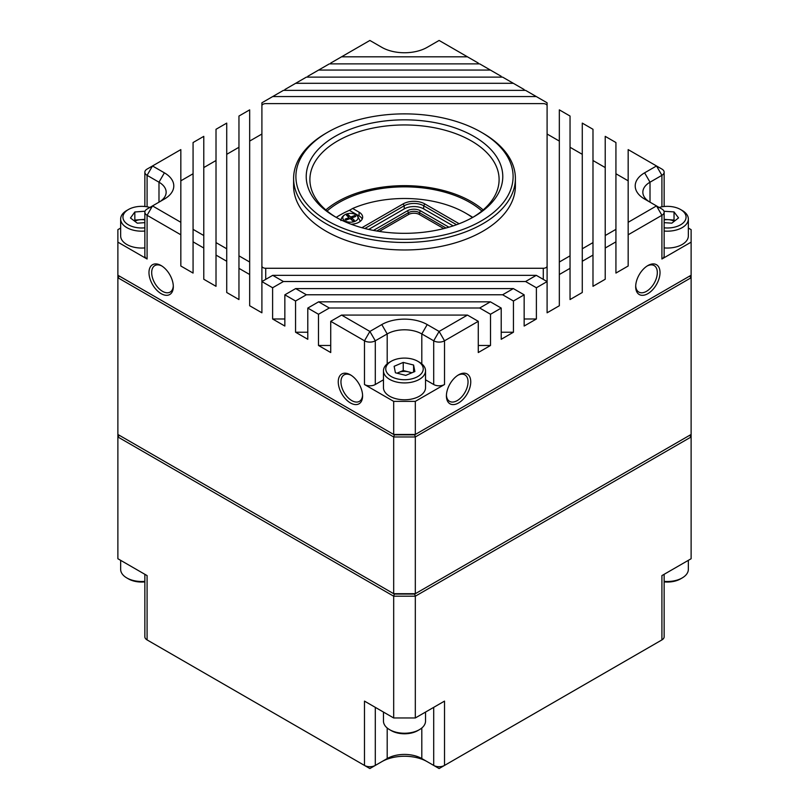 <?xml version="1.0" encoding="UTF-8"?>
<svg xmlns="http://www.w3.org/2000/svg" width="809" height="809" viewBox="0 0 809 809"><rect width="100%" height="100%" fill="white"/><g stroke="black" fill="none" stroke-linecap="round" stroke-linejoin="round"><path stroke-width="1.21" d="M635.702 285.82A15.3 8.828 120 0 0 638.857 292.079A15.3 8.828 120 0 0 646.502 291.321A15.3 8.828 120 0 0 656.493 277.841A15.3 8.828 120 0 0 654.147 265.585A15.3 8.828 120 0 0 647.16 265.989M647.857 265.564L647.857 265.564A17.211 9.93 120 0 0 635.682 286.639A17.211 9.93 120 0 0 647.857 293.657A17.211 9.93 120 0 0 660.023 272.582A17.211 9.93 120 0 0 647.857 265.564M351.116 375.265A15.3 8.828 -120 0 0 344.128 374.86A15.3 8.828 -120 0 0 341.782 387.117A15.3 8.828 -120 0 0 351.773 400.597A15.3 8.828 -120 0 0 359.418 401.355A15.3 8.828 -120 0 0 362.574 395.095M350.418 374.84A17.211 9.93 -120 0 0 338.253 381.858A17.211 9.93 -120 0 0 350.418 402.933A17.211 9.93 -120 0 0 362.594 395.914A17.211 9.93 -120 0 0 350.418 374.84L350.418 374.84M446.426 395.095A15.3 8.828 120 0 0 449.582 401.355A15.3 8.828 120 0 0 457.227 400.597A15.3 8.828 120 0 0 467.218 387.117A15.3 8.828 120 0 0 464.872 374.86A15.3 8.828 120 0 0 457.884 375.265M458.582 374.84L458.582 374.84A17.211 9.93 120 0 0 446.406 395.914A17.211 9.93 120 0 0 458.582 402.933A17.211 9.93 120 0 0 470.747 381.858A17.211 9.93 120 0 0 458.582 374.84M161.84 265.989A15.3 8.828 -120 0 0 154.853 265.585A15.3 8.828 -120 0 0 152.507 277.841A15.3 8.828 -120 0 0 162.498 291.321A15.3 8.828 -120 0 0 170.143 292.079A15.3 8.828 -120 0 0 173.298 285.82M161.143 265.564A17.211 9.93 -120 0 0 148.977 272.582A17.211 9.93 -120 0 0 161.143 293.657A17.211 9.93 -120 0 0 173.318 286.639A17.211 9.93 -120 0 0 161.143 265.564L161.143 265.564M335.007 216.701L335.007 216.701A98.273 56.741 180 0 1 335.007 136.458A98.273 56.741 180 0 1 473.993 136.458A98.273 56.741 180 0 1 473.993 216.701A98.273 56.741 180 0 1 335.007 216.701M472.668 217.449A94.602 54.618 0 0 0 499.102 179.578A94.602 54.618 0 0 0 471.394 140.948A94.602 54.618 0 0 0 368.297 129.116A94.602 54.618 0 0 0 309.898 179.578A94.602 54.618 0 0 0 336.332 217.449M325.845 209.925A94.602 54.618 180 0 1 471.394 201.653A94.602 54.618 180 0 1 483.155 209.925M481.901 210.987A92.539 53.424 0 0 0 469.938 202.493A92.539 53.424 0 0 0 327.099 210.987M425.534 720.95A21.034 12.145 180 0 1 425.534 721.092A21.034 12.145 180 0 1 425.534 721.234A21.034 12.145 180 0 1 419.375 729.678A21.034 12.145 180 0 1 389.625 729.678A21.034 12.145 180 0 1 383.466 721.092A21.034 12.145 180 0 1 383.466 720.95M688.348 560.334L688.348 569.354A21.034 12.145 180 0 1 682.189 577.939A21.034 12.145 180 0 1 664.149 581.358M682.189 577.939L680.571 578.88A18.738 10.82 180 0 1 664.149 581.893M674.231 221.282A9.789 5.653 0 0 0 668.426 219.664L664.149 219.391M664.149 247.908A21.034 12.145 0 0 0 664.947 247.969A21.034 12.145 0 0 0 688.348 235.904L688.348 219.037A21.034 12.145 0 0 0 682.189 210.451L680.571 209.521A18.738 10.82 0 0 0 669.437 206.416A18.738 10.82 0 0 0 657.646 207.903M664.149 231.04A21.034 12.145 0 0 0 664.947 231.101A21.034 12.145 0 0 0 688.348 219.037M664.149 227.825A18.738 10.82 0 0 0 665.21 227.916A18.738 10.82 0 0 0 684.202 221.868A18.738 10.82 0 0 0 680.571 209.521M151.354 207.903A18.738 10.82 0 0 0 128.429 209.521L126.811 210.451A21.034 12.145 0 0 0 122.28 214.355A21.034 12.145 0 0 0 120.652 219.037A21.034 12.145 0 0 0 144.851 231.04M128.429 209.521A18.738 10.82 0 0 0 124.394 212.989A18.738 10.82 0 0 0 127.013 223.901A18.738 10.82 0 0 0 144.851 227.825M411.377 373A9.789 5.653 0 0 0 408.414 371.847A9.789 5.653 0 0 0 398.685 372.474A9.789 5.653 0 0 0 397.229 373.242M391.253 361.259L389.625 362.189A21.034 12.145 0 0 0 383.466 370.775L383.466 387.642A21.034 12.145 0 0 0 383.597 388.998A21.034 12.145 0 0 0 405.683 399.757A21.034 12.145 0 0 0 425.534 387.642L425.534 370.775A21.034 12.145 0 0 0 425.403 369.42A21.034 12.145 0 0 0 419.375 362.189L417.747 361.259A18.738 10.82 0 0 0 391.253 361.259A18.738 10.82 0 0 0 385.883 370.118A18.738 10.82 0 0 0 406.603 379.654A18.738 10.82 0 0 0 423.117 367.691A18.738 10.82 0 0 0 417.747 361.259M383.466 370.775A21.034 12.145 0 0 0 383.597 372.14A21.034 12.145 0 0 0 405.683 382.9A21.034 12.145 0 0 0 425.534 370.775M327.706 220.908A108.598 62.697 0 0 0 481.294 220.908A108.598 62.697 0 0 0 481.294 132.241L482.912 133.182A110.894 64.022 180 0 1 515.394 178.455A110.894 64.022 180 0 1 446.942 237.603A110.894 64.022 180 0 1 326.088 223.719A110.894 64.022 180 0 1 293.606 178.455A110.894 64.022 180 0 1 326.088 133.182L327.706 132.241A108.598 62.697 0 0 0 327.706 220.908M293.606 178.455L293.606 185.949A110.894 64.022 0 0 0 326.088 231.212A110.894 64.022 0 0 0 446.942 245.097A110.894 64.022 0 0 0 515.394 185.949L515.394 178.455M144.851 581.893A18.738 10.82 180 0 1 128.429 578.88L126.811 577.939A21.034 12.145 180 0 1 120.652 569.354L120.652 560.334M419.375 729.678L417.747 730.618A18.738 10.82 180 0 1 391.253 730.618L389.625 729.678M433.705 707.349L433.705 765.425L439.115 768.55L444.515 765.425L444.515 701.11L415.32 717.967L393.68 717.967L364.485 701.11L364.485 765.425A7.645 4.419 0 0 0 375.295 765.425L387.198 758.559A24.472 14.127 180 0 1 421.802 758.559L433.705 765.425A7.645 4.419 0 0 0 444.515 765.425L661.914 639.919A7.645 4.419 0 0 0 664.149 636.794L664.149 574.309M393.68 717.967L393.68 596.203L117.881 436.971L119.419 435.353L394.317 594.069L414.683 594.069L691.119 434.473L691.119 558.736L661.914 575.593L661.914 639.919L656.504 643.034M147.086 633.669L147.086 575.593L117.881 558.736L117.881 434.473L393.68 593.705L415.32 593.705L415.32 436.971L393.68 436.971L117.881 277.74L119.419 276.122L394.317 434.837L414.683 434.837L691.119 275.242L691.119 229.655L688.348 228.057M144.851 574.309L144.851 636.794A7.645 4.419 0 0 0 147.086 639.919L369.885 768.55L375.295 765.425L375.295 707.349M120.652 228.057L117.881 229.655L117.881 275.242L394.317 434.837L393.68 436.971L393.68 593.705L394.317 594.069L393.68 596.203L415.32 596.203L414.683 594.069L689.581 435.353L691.119 436.971L415.32 596.203L415.32 717.967M421.802 727.989L421.802 758.559L427.213 761.684A32.117 18.546 0 0 0 381.787 761.684L387.198 758.559L387.198 727.989M152.496 643.034L147.086 639.919L152.496 643.034L147.086 639.919L147.086 575.593M383.466 379.795L375.295 384.518A7.645 4.419 180 0 1 364.485 384.518L393.68 401.375L415.32 401.375L444.515 384.518A7.645 4.419 180 0 1 433.705 384.518L425.534 379.795M415.32 401.375L415.32 434.473L393.68 434.473L393.68 401.375M478.271 345.473L490.507 345.473L478.271 352.542L478.271 321.325L444.515 340.801A7.645 4.419 180 0 1 433.705 340.801L421.802 333.935A24.472 14.127 0 0 0 387.198 333.935L375.295 340.801A7.645 4.419 180 0 1 364.485 340.801L330.729 321.325L330.729 352.542L318.493 345.473L330.729 345.473M249.668 274.514L238.958 268.335L238.958 255.846L249.668 262.025L249.668 305.741L261.904 312.8L261.904 281.583L272.613 287.761L272.613 318.989L284.849 326.047L284.849 294.83L295.558 301.009L295.558 332.226L307.794 339.295L307.794 308.077L318.493 314.256L318.493 345.473M238.958 268.335L238.958 299.552L226.722 292.494L226.722 261.267L216.013 255.088L216.013 286.315L203.777 279.247L203.777 248.019L193.068 241.84L193.068 273.068L180.832 265.999L180.832 234.782L147.086 215.295A7.645 4.419 180 0 1 144.851 212.17A7.645 4.419 180 0 1 147.086 209.046L152.496 205.921L180.832 222.293L180.832 234.782M117.881 242.144L147.086 259.001A7.645 4.419 180 0 1 144.851 255.877L144.851 212.17M478.271 63.881L478.271 63.062L439.115 40.45L427.213 47.316A32.117 18.546 180 0 1 381.787 47.316L369.885 40.45L341.55 56.812L467.45 56.812M501.206 77.128L501.206 76.299L479.686 63.881L329.314 63.881L318.604 70.059L490.396 70.059M524.151 90.365L524.151 89.546L502.632 77.128L306.368 77.128L295.659 83.307L513.341 83.307M536.286 96.554L525.577 90.365L283.423 90.365L272.714 96.554L536.286 96.554L547.096 102.794L547.096 134.021L559.332 141.079M570.042 147.268L582.278 154.327M592.987 160.516L605.223 167.574M615.932 173.753L628.168 180.822M664.149 212.17A7.645 4.419 180 0 1 661.914 215.295L628.168 234.782L628.168 222.293L656.504 205.921L661.914 209.046A7.645 4.419 180 0 1 664.149 212.17L664.149 255.877A7.645 4.419 180 0 1 661.914 259.001L691.119 242.144M628.168 234.782L628.168 265.999L615.932 273.068L615.932 241.84L605.223 248.019L605.223 279.247L592.987 286.315L592.987 255.088L582.278 261.267L582.278 292.494L570.042 299.552L570.042 268.335L559.332 274.514L559.332 305.741L547.096 312.8L547.096 281.583L536.387 287.761L536.387 318.989L524.151 326.047L524.151 294.83L513.442 301.009L513.442 332.226L501.206 339.295L501.206 308.077L490.507 314.256L490.507 345.473M180.832 180.822L193.068 173.753M203.777 167.574L216.013 160.516M226.722 154.327L238.958 147.268M249.668 141.079L261.904 134.021L261.904 102.794L272.714 96.554M295.659 83.307L284.849 89.546L284.849 90.365M318.604 70.059L307.794 76.299L307.794 77.128M341.55 56.812L330.729 63.062L330.729 63.881M147.086 259.001L147.086 215.295L152.496 205.921L164.389 199.054A32.117 18.546 180 0 0 164.389 172.833L152.496 165.966L180.832 149.604L180.832 222.293M216.013 255.088L216.013 242.599L226.722 248.778L226.722 261.267M216.013 242.599L216.013 129.288L226.722 123.11L226.722 248.778M547.096 266.06L547.096 105.827A3.823 2.205 0 0 0 543.274 103.613L265.726 103.613A3.823 2.205 0 0 0 261.904 105.827L261.904 266.06A3.823 2.205 0 0 0 265.726 268.275L543.274 268.275A3.823 2.205 0 0 0 547.096 266.06L547.096 281.583L536.286 275.333L272.714 275.333L283.423 281.522L525.577 281.522L536.286 275.333M203.777 235.53L203.777 136.357L193.068 142.536L193.068 229.352L203.777 235.53L203.777 248.019M193.068 241.84L193.068 229.352M249.668 262.025L249.668 109.862L238.958 116.041L238.958 255.846M547.096 143.294L547.096 281.583M329.314 308.007L479.686 308.007L490.396 301.828L318.604 301.828L329.314 308.007L318.493 314.256M467.45 315.075L341.55 315.075L369.885 331.437L381.787 324.571A32.117 18.546 180 0 1 427.213 324.571L439.115 331.437L467.45 315.075L478.271 321.325M513.341 288.58L295.659 288.58L306.368 294.769L502.632 294.769L513.341 288.58L524.151 294.83M479.686 308.007L490.507 314.256M501.206 308.077L490.396 301.828M525.577 281.522L536.387 287.761M502.632 294.769L513.442 301.009M318.604 301.828L307.794 308.077M341.55 315.075L330.729 321.325M272.613 287.761L283.423 281.522M272.714 275.333L261.904 281.583L261.904 266.06M295.659 288.58L284.849 294.83M295.558 301.009L306.368 294.769M661.914 259.001L661.914 215.295L656.504 205.921L661.914 209.046L644.611 199.054A32.117 18.546 180 0 1 644.611 172.833L656.504 165.966L628.168 149.604L628.168 222.293M592.987 242.599L592.987 129.288L582.278 123.11L582.278 248.778L592.987 242.599L592.987 255.088M605.223 248.019L605.223 235.53L615.932 229.352L615.932 241.84M605.223 235.53L605.223 136.357L615.932 142.536L615.932 229.352M582.278 261.267L582.278 248.778M559.332 274.514L559.332 262.025L570.042 255.846L570.042 268.335M559.332 262.025L559.332 109.862L570.042 116.041L570.042 255.846M482.912 133.182L481.294 132.241A108.598 62.697 0 0 0 327.706 132.241M159.039 202.149A24.472 14.127 0 0 0 166.148 192.188A24.472 14.127 0 0 0 158.989 182.197L147.086 175.331A7.645 4.419 180 0 1 144.851 172.206A7.645 4.419 180 0 1 147.086 169.081L152.496 165.966L147.086 169.081L152.496 165.966L147.086 175.331L147.086 206.811M120.652 219.037L120.652 235.904A21.034 12.145 0 0 0 144.851 247.908M661.914 206.811L661.914 175.331L656.504 165.966L661.914 169.081A7.645 4.419 180 0 1 664.149 172.206A7.645 4.419 180 0 1 661.914 175.331L650.011 182.197A24.472 14.127 0 0 0 642.852 192.188A24.472 14.127 0 0 0 649.961 202.149M295.558 332.226L307.794 332.226M501.206 332.226L513.442 332.226M272.613 318.989L284.849 318.989M524.151 318.989L536.387 318.989M689.581 276.122L691.119 277.74L415.32 436.971L414.683 434.837L689.581 276.122M405.764 375.386L395.409 372.777L394.135 366.295L403.236 362.422L413.591 365.031L414.865 371.513L405.764 375.386M397.017 373.182L403.236 370.532L403.236 362.422M403.236 370.532L411.983 372.737M413.591 372.049L413.591 365.031M144.851 222.627L137.318 223.183L130.471 217.995L134.83 211.978L145.023 211.22M144.851 219.35L134.83 220.088L134.264 220.877M134.83 220.088L134.83 211.978M144.851 219.937A9.789 5.653 0 0 0 140.442 219.674A9.789 5.653 0 0 0 134.79 221.272M664.149 219.937A9.789 5.653 0 0 1 668.426 219.664L674.039 220.038L674.039 211.918L663.987 211.26M674.039 211.918L678.549 217.904L671.834 223.153L664.149 222.647M674.039 220.038L674.696 220.908M691.119 275.242L691.119 434.473M117.881 434.473L117.881 275.242M144.851 581.358A21.034 12.145 180 0 1 126.811 577.939M356.84 215.386A7.645 4.419 180 0 1 354.585 221.494A7.645 4.419 180 0 1 344.007 220.2A7.645 4.419 180 0 1 345.807 214.274A7.645 4.419 180 0 1 355.03 214.274A7.645 4.419 180 0 1 356.84 215.386M359.904 221.636A9.556 5.521 0 0 0 359.965 220.594L357.457 215.801L355.03 214.274M349.104 217.631L345.089 219.128L346.131 220.058L350.135 218.551L352.744 220.867L354.342 220.27L351.743 217.955L355.758 216.448L354.716 215.528L350.702 217.024L348.103 214.709L346.495 215.315L349.104 217.631L349.104 218.946M351.743 217.955L351.743 219.977M354.039 217.095L354.716 215.528M350.702 217.024L350.702 219.057M348.78 217.338L348.103 214.709M472.456 217.56A86.421 49.895 0 0 0 465.61 213.111A86.421 49.895 0 0 0 352.663 208.469L349.387 210.32A91.013 52.545 180 0 0 336.231 217.388M468.856 214.982L465.61 213.111L468.856 214.982A91.013 52.545 180 0 1 472.769 217.388M459.138 223.739L424.776 203.898A15.3 8.828 0 0 0 403.145 203.898L361.906 227.713M351.126 224.224A12.236 7.069 0 0 0 362.654 217.166A12.236 7.069 0 0 0 359.075 212.17L352.663 208.469M443.757 228.593L419.375 214.516A7.645 4.419 0 0 0 408.555 214.516L379.279 231.414M362.22 219.037A12.236 7.069 0 0 0 359.075 215.922L349.387 210.32M445.992 228.007L419.375 212.636A7.645 4.419 0 0 0 408.555 212.636L376.741 231.01M448.904 227.198L420.458 210.765A9.182 5.299 0 0 0 407.473 210.765L373.455 230.413M453.131 225.883L423.694 208.894A13.763 7.948 0 0 0 404.227 208.894L368.682 229.412M456.519 224.72L423.694 205.769A13.763 7.948 0 0 0 404.227 205.769L364.869 228.492M439.115 768.55L444.515 765.425M427.213 761.684L421.802 758.559M369.885 768.55L375.295 765.425M364.485 384.518L364.485 340.801L369.885 331.437L375.295 340.801L375.295 384.518M433.705 384.518L433.705 340.801L439.115 331.437L444.515 340.801L444.515 384.518M387.198 363.878L387.198 333.935L381.787 324.571M427.213 324.571L421.802 333.935L421.802 363.878M158.989 202.179L158.989 182.197L164.389 172.833M644.611 172.833L650.011 182.197L650.011 202.179M543.274 279.378L543.274 268.275M265.726 268.275L265.726 279.378M359.075 215.922L359.075 212.17M407.473 210.765L408.555 212.636L408.555 214.516M420.458 210.765L419.375 212.636L419.375 214.516M404.227 208.894L404.227 205.769L403.145 203.898M423.694 208.894L423.694 205.769L424.776 203.898M425.534 712.072L425.534 721.092M664.149 206.507L664.149 172.206M144.851 206.507L144.851 172.206M152.496 205.921L147.086 209.046M383.466 712.072L383.466 721.092M345.807 214.274C342.905 215.609 341.256 217.712 340.882 220.594"/></g></svg>
